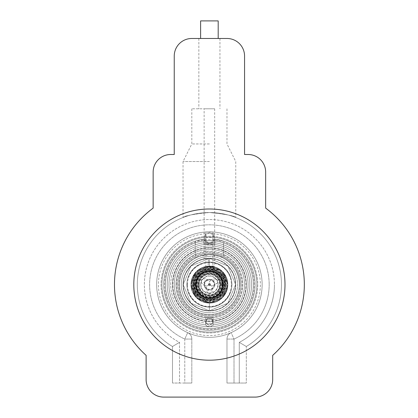 <?xml version="1.0" encoding="UTF-8"?>
<svg xmlns="http://www.w3.org/2000/svg" width="418" height="418" viewBox="0 0 418 418"><rect width="100%" height="100%" fill="white"/><g stroke="black" fill="none" stroke-linecap="round" stroke-linejoin="round"><path stroke-width="0.31" stroke-dasharray="2.09 1.57" d="M194.506 284.59A14.891 14.891 0 0 0 209.402 299.487A14.891 14.891 0 0 0 224.294 284.59A14.891 14.891 0 0 0 209.402 269.699A14.891 14.891 0 0 0 194.506 284.59A14.891 14.891 0 0 1 209.402 269.699A14.891 14.891 0 0 1 224.294 284.59A14.891 14.891 0 0 1 209.402 299.487A14.891 14.891 0 0 1 194.506 284.59M193.403 284.59A15.999 15.999 0 0 1 209.402 268.596A15.999 15.999 0 0 1 225.396 284.59A15.999 15.999 0 0 1 209.402 300.589A15.999 15.999 0 0 1 193.403 284.59A15.999 15.999 0 0 1 209.402 268.596A15.999 15.999 0 0 1 225.396 284.59A15.999 15.999 0 0 1 209.402 300.589A15.999 15.999 0 0 1 193.403 284.59A15.999 15.999 0 0 1 209.402 268.596A15.999 15.999 0 0 1 225.396 284.59A15.999 15.999 0 0 1 209.402 300.589A15.999 15.999 0 0 1 193.403 284.59A15.999 15.999 0 0 1 209.402 268.596A15.999 15.999 0 0 1 225.396 284.59A15.999 15.999 0 0 1 209.402 300.589A15.999 15.999 0 0 1 193.403 284.59A15.999 15.999 0 0 1 209.402 268.596A15.999 15.999 0 0 1 225.396 284.59A15.999 15.999 0 0 1 209.402 300.589A15.999 15.999 0 0 1 193.403 284.59A15.999 15.999 0 0 1 209.402 268.596A15.999 15.999 0 0 1 225.396 284.59A15.999 15.999 0 0 1 209.402 300.589A15.999 15.999 0 0 1 193.403 284.59M227.052 284.59A17.65 17.65 0 0 1 209.402 302.24A17.65 17.65 0 0 1 191.752 284.59A17.65 17.65 0 0 1 209.402 266.94A17.65 17.65 0 0 1 227.052 284.59A17.65 17.65 0 0 1 209.402 302.24A17.65 17.65 0 0 1 191.752 284.59A17.65 17.65 0 0 1 209.402 266.94A17.65 17.65 0 0 1 227.052 284.59A17.65 17.65 0 0 0 209.402 266.94A17.65 17.65 0 0 0 191.752 284.59M190.942 284.59L192.353 291.665L196.345 297.642L202.338 301.644L209.402 303.05L209.402 310.783L190.88 303.113L183.209 284.59L190.88 266.073L209.402 258.397L227.92 266.073L235.595 284.59L227.92 303.113L209.402 310.783L209.402 303.05L209.402 310.783C191.454 311.525 177.645 290.871 185.2 274.569C191.387 257.702 215.751 252.853 227.92 266.073C241.139 278.242 236.29 302.606 219.424 308.792C203.122 316.342 182.467 302.543 183.209 284.59C182.467 266.642 203.122 252.838 219.424 260.393C236.29 266.579 241.139 290.944 227.92 303.113C215.751 316.327 191.387 311.483 185.2 294.617C177.645 278.315 191.454 257.66 209.402 258.397C227.35 257.66 241.155 278.315 233.599 294.617C227.413 311.483 203.049 316.327 190.88 303.113C177.666 290.944 182.509 266.579 199.376 260.393C215.678 252.838 236.332 266.642 235.595 284.59C236.332 302.543 215.678 316.342 199.376 308.792C182.509 302.606 177.666 278.242 190.88 266.073C203.049 252.853 227.413 257.702 233.599 274.569C241.155 290.871 227.35 311.525 209.402 310.783L190.88 303.113L183.209 284.59L190.88 266.073L209.402 258.397L227.92 266.073L235.595 284.59L227.92 303.113L209.402 310.783L211.66 310.684L209.402 310.783L209.402 303.05L202.338 301.644L196.35 297.642L192.348 291.654L190.942 284.59L192.29 277.667L196.35 271.538L202.338 267.536L209.402 266.135A18.46 18.46 0 0 1 227.857 284.59A18.46 18.46 0 0 1 209.402 303.05A18.46 18.46 0 0 1 190.942 284.59L196.35 271.538L209.402 266.135L222.454 271.538L227.857 284.59L222.454 297.642L209.402 303.05L196.35 297.642L190.942 284.59A18.46 18.46 0 0 1 209.402 266.135L202.338 267.536L196.34 271.548L192.348 277.526L190.942 284.553L192.348 291.654L196.345 297.642L202.349 301.65L209.402 303.05L216.43 301.66L222.454 297.642L226.446 291.67L227.857 284.59L226.53 277.709L222.413 271.501L218.907 268.769L220.782 270.059C225.156 273.393 227.517 278.236 227.857 284.59L222.454 297.642L209.408 303.05L196.35 297.647L190.942 284.59L196.345 271.543L209.392 266.135L222.449 271.538L227.857 284.59L226.451 277.521L222.454 271.538L216.498 267.551L209.402 266.135L216.467 267.536L218.907 268.769L216.467 267.536L209.439 266.135L202.338 267.541L196.35 271.538L192.343 277.536L190.942 284.59L190.995 285.969L192.217 291.336L194.966 296.096L199.015 299.852L203.932 302.224L199.015 299.852L194.966 296.096L192.217 291.336L190.942 284.59L192.332 291.618L196.35 297.642L202.333 301.644L209.413 303.05L216.467 301.644L222.423 297.673L226.457 291.654L227.857 284.59C225.051 305.558 207.318 302.815 209.402 303.05L203.932 302.224L209.402 303.05L198.007 299.116L190.942 284.59L194.778 273.325L206.241 266.407L220.667 269.971L227.857 284.59L227.397 280.483L225.386 275.363L221.958 271.063L217.407 267.959L212.151 266.339L206.649 266.339L201.392 267.959L196.847 271.063L193.414 275.363L191.407 280.483L190.942 284.59L191.407 280.483L193.414 275.363L196.847 271.063L201.392 267.959L206.649 266.339L212.151 266.339L217.407 267.959L221.958 271.063L225.386 275.363L227.397 280.483L227.857 284.59L226.451 277.521L222.449 271.533L216.461 267.536L222.454 271.538L226.451 277.526L227.857 284.59L222.454 297.642L209.402 303.05L196.35 297.642L190.942 284.59L196.35 271.538L209.402 266.135L222.454 271.538L227.857 284.59L227.81 285.969L227.857 284.59L222.449 297.647L209.397 303.05L196.345 297.642L190.942 284.59L192.353 277.515L196.345 271.543L202.338 267.536L209.402 266.135A18.46 18.46 0 0 1 227.857 284.59L226.451 291.654L222.454 297.642L216.467 301.644L209.402 303.05L216.508 301.629L218.901 300.417L222.407 297.689L226.514 291.508L227.857 284.59L226.451 291.654L222.454 297.642L216.467 301.644L209.402 303.05L214.868 302.224L219.79 299.852L223.834 296.096L226.582 291.336L227.81 285.969L226.582 291.336L223.834 296.096L219.79 299.852L214.868 302.224L209.402 303.05L202.338 301.644L199.888 300.411L196.35 297.642L192.29 291.513L190.942 284.59C192.04 273.382 198.189 267.227 209.402 266.135L216.467 267.536L222.454 271.538L226.451 277.526L227.857 284.59A18.46 18.46 0 0 1 209.402 303.05A18.46 18.46 0 0 1 190.942 284.59L192.348 277.526L196.35 271.538L202.338 267.536L209.402 266.135L212.281 266.36L215.103 267.039L220.782 270.059A18.46 18.46 0 0 1 209.402 303.05A18.46 18.46 0 0 1 190.942 284.59A18.46 18.46 0 0 1 209.402 266.135L209.402 258.397C227.35 257.66 241.155 278.315 233.599 294.617C227.413 311.483 203.049 316.327 190.88 303.113C177.666 290.944 182.509 266.579 199.376 260.393C215.678 252.838 236.332 266.642 235.595 284.59C236.332 302.543 215.678 316.342 199.376 308.792C182.509 302.606 177.666 278.242 190.88 266.073C203.049 252.853 227.413 257.702 233.599 274.569C241.155 290.871 227.35 311.525 209.402 310.783C191.454 311.525 177.645 290.871 185.2 274.569C191.387 257.702 215.751 252.853 227.92 266.073C241.139 278.242 236.29 302.606 219.424 308.792C203.122 316.342 182.467 302.543 183.209 284.59C182.467 266.642 203.122 252.838 219.424 260.393C236.29 266.579 241.139 290.944 227.92 303.113C215.751 316.327 191.387 311.483 185.2 294.617C177.828 278.654 190.88 258.345 208.457 258.418L208.07 266.135L209.402 266.135L209.402 258.397L209.402 266.135L214.674 266.135L209.402 266.135L209.402 258.397C202.892 258.993 202.578 259.003 208.457 258.418L204.125 258.935L204.125 108.795L214.674 108.795L204.125 108.795M195.337 254.296L195.337 256.244A31.643 31.643 0 0 0 177.76 284.59A31.643 31.643 0 0 1 209.402 252.947A31.643 31.643 0 0 1 241.045 284.59A31.643 31.643 0 0 1 209.402 316.233A31.643 31.643 0 0 1 195.337 256.244A31.643 31.643 0 0 1 241.045 284.59A31.643 31.643 0 0 0 223.463 256.244L223.463 254.296A33.403 33.403 0 0 1 213.091 317.79L213.091 317.288L205.708 317.288L205.708 317.79A33.403 33.403 0 0 0 213.091 317.79L213.091 323.088L213.091 317.288L205.708 317.288L205.708 323.088A38.675 38.675 0 0 1 195.337 248.564L195.337 254.296A33.403 33.403 0 0 0 205.708 317.79L205.708 324.854A40.431 40.431 0 0 1 168.966 284.59A40.431 40.431 0 0 1 209.402 244.159A40.431 40.431 0 0 1 249.833 284.59A40.431 40.431 0 0 1 213.091 324.854L213.091 323.088L213.091 324.854A40.431 40.431 0 0 0 249.833 284.59A40.431 40.431 0 0 1 213.509 324.817L209.402 326.782A42.192 42.192 0 0 0 251.589 284.59A42.192 42.192 0 0 0 209.402 242.403A42.192 42.192 0 0 0 167.21 284.59A42.192 42.192 0 0 0 209.402 326.782A5.272 5.272 0 0 1 205.29 324.817A40.431 40.431 0 0 1 168.966 284.59A40.431 40.431 0 0 1 209.402 244.159A40.431 40.431 0 0 1 249.833 284.59A40.431 40.431 0 0 0 209.402 244.159A40.431 40.431 0 0 0 168.966 284.59A40.431 40.431 0 0 1 209.402 244.159A40.431 40.431 0 0 1 249.833 284.59A40.431 40.431 0 0 1 213.091 324.854M177.76 284.59A31.643 31.643 0 0 0 209.402 316.233A31.643 31.643 0 0 0 241.045 284.59A31.643 31.643 0 0 1 209.402 316.233A31.643 31.643 0 0 1 177.76 284.59A31.643 31.643 0 0 1 209.402 252.947A31.643 31.643 0 0 1 241.045 284.59A31.643 31.643 0 0 1 209.402 316.233A31.643 31.643 0 0 1 177.76 284.59M223.463 242.952L223.463 256.244A31.643 31.643 0 0 1 234.064 304.419A31.643 31.643 0 0 1 184.74 304.419A31.643 31.643 0 0 1 195.337 256.244L195.337 241.102A45.708 45.708 0 0 0 172.409 311.441A45.708 45.708 0 0 0 246.39 311.441A45.708 45.708 0 0 0 223.463 241.102L214.852 239.211L214.852 243.809L203.953 243.809L203.953 239.211L195.337 241.102L195.337 242.952A43.947 43.947 0 0 0 173.945 310.558A43.947 43.947 0 0 0 244.854 310.558A43.947 43.947 0 0 0 223.463 242.952L223.463 254.296M195.337 242.952L195.337 248.564A38.675 38.675 0 0 1 248.078 284.59A38.675 38.675 0 0 1 213.091 323.088A38.675 38.675 0 0 0 248.078 284.59A38.675 38.675 0 0 0 209.402 245.915A38.675 38.675 0 0 0 170.727 284.59A38.675 38.675 0 0 0 205.708 323.088L205.708 324.854A40.431 40.431 0 0 1 168.966 284.59A40.431 40.431 0 0 0 205.29 324.817L209.402 326.782A42.192 42.192 0 0 0 251.589 284.59A42.192 42.192 0 0 1 209.402 326.782A42.192 42.192 0 0 1 167.21 284.59A42.192 42.192 0 0 0 209.402 326.782A5.272 5.272 0 0 0 213.509 324.817A40.431 40.431 0 0 0 249.833 284.59A40.431 40.431 0 0 0 209.402 244.159A40.431 40.431 0 0 0 168.966 284.59A40.431 40.431 0 0 0 205.708 324.854M231.901 284.59A22.504 22.504 0 0 1 209.402 307.094A22.504 22.504 0 0 1 186.898 284.59A22.504 22.504 0 0 1 209.402 262.091A22.504 22.504 0 0 1 231.901 284.59A22.504 22.504 0 0 1 209.402 307.094A22.504 22.504 0 0 1 186.898 284.59A22.504 22.504 0 0 1 209.402 262.091A22.504 22.504 0 0 1 231.901 284.59M223.463 284.59A14.066 14.066 0 0 1 209.402 298.656A14.066 14.066 0 0 1 195.337 284.59A14.066 14.066 0 0 1 209.402 270.53A14.066 14.066 0 0 1 223.463 284.59A14.066 14.066 0 0 1 209.402 298.656A14.066 14.066 0 0 1 195.337 284.59A14.066 14.066 0 0 1 209.402 270.53A14.066 14.066 0 0 1 223.463 284.59A14.066 14.066 0 0 1 209.402 298.656A14.066 14.066 0 0 1 195.337 284.59A14.066 14.066 0 0 0 209.402 298.656A14.066 14.066 0 0 0 223.463 284.59A14.066 14.066 0 0 0 209.402 270.53A14.066 14.066 0 0 0 195.337 284.59A14.066 14.066 0 0 1 209.402 270.53A14.066 14.066 0 0 1 223.463 284.59A14.066 14.066 0 0 1 209.402 298.656A14.066 14.066 0 0 1 195.337 284.59A14.066 14.066 0 0 1 209.402 270.53A14.066 14.066 0 0 1 223.463 284.59A14.066 14.066 0 0 1 209.402 298.656A14.066 14.066 0 0 1 195.337 284.59A14.066 14.066 0 0 1 209.402 270.53A14.066 14.066 0 0 1 223.463 284.59A14.066 14.066 0 0 0 209.402 270.53A14.066 14.066 0 0 0 195.337 284.59A14.066 14.066 0 0 1 209.402 270.53A14.066 14.066 0 0 1 223.463 284.59A14.066 14.066 0 0 1 209.402 298.656A14.066 14.066 0 0 1 195.337 284.59A14.066 14.066 0 0 0 209.402 298.656A14.066 14.066 0 0 0 223.463 284.59A14.066 14.066 0 0 1 209.402 298.656A14.066 14.066 0 0 1 195.337 284.59A14.066 14.066 0 0 1 209.402 270.53A14.066 14.066 0 0 1 223.463 284.59A14.066 14.066 0 0 0 209.402 270.53A14.066 14.066 0 0 0 195.337 284.59A14.066 14.066 0 0 0 209.402 298.656A14.066 14.066 0 0 0 223.463 284.59A14.066 14.066 0 0 1 209.402 298.656A14.066 14.066 0 0 1 195.337 284.59A14.066 14.066 0 0 0 209.402 298.656A14.066 14.066 0 0 0 223.463 284.59A14.066 14.066 0 0 0 209.402 270.53A14.066 14.066 0 0 0 195.337 284.59A14.066 14.066 0 0 1 209.402 270.53A14.066 14.066 0 0 1 223.463 284.59M198.853 284.59A10.549 10.549 0 0 1 209.402 274.046A10.549 10.549 0 0 1 219.946 284.59A10.549 10.549 0 0 1 209.402 295.139A10.549 10.549 0 0 1 198.853 284.59A10.549 10.549 0 0 1 209.402 274.046A10.549 10.549 0 0 1 219.946 284.59A10.549 10.549 0 0 0 209.402 274.046A10.549 10.549 0 0 0 198.853 284.59A10.549 10.549 0 0 0 209.402 295.139A10.549 10.549 0 0 0 219.946 284.59A10.549 10.549 0 0 1 209.402 295.139A10.549 10.549 0 0 1 198.853 284.59A10.549 10.549 0 0 1 209.402 274.046A10.549 10.549 0 0 1 219.946 284.59A10.549 10.549 0 0 0 209.402 274.046A10.549 10.549 0 0 0 198.853 284.59A10.549 10.549 0 0 0 209.402 295.139A10.549 10.549 0 0 0 219.946 284.59A10.549 10.549 0 0 1 209.402 295.139A10.549 10.549 0 0 1 198.853 284.59A10.549 10.549 0 0 0 209.402 295.139A10.549 10.549 0 0 0 219.946 284.59A10.549 10.549 0 0 0 209.402 274.046A10.549 10.549 0 0 0 198.853 284.59A10.549 10.549 0 0 0 209.402 295.139A10.549 10.549 0 0 0 219.946 284.59A10.549 10.549 0 0 0 209.402 274.046A10.549 10.549 0 0 0 198.853 284.59A10.549 10.549 0 0 0 209.402 295.139A10.549 10.549 0 0 0 219.946 284.59M200.609 284.59A8.788 8.788 0 0 1 209.402 275.802A8.788 8.788 0 0 1 218.191 284.59A8.788 8.788 0 0 1 209.402 293.384A8.788 8.788 0 0 1 200.609 284.59A8.788 8.788 0 0 1 209.402 275.802A8.788 8.788 0 0 1 218.191 284.59A8.788 8.788 0 0 1 209.402 293.384A8.788 8.788 0 0 1 200.609 284.59M204.125 284.59A5.272 5.272 0 0 1 209.402 279.318A5.272 5.272 0 0 1 214.674 284.59A5.272 5.272 0 0 1 209.402 289.867L206.236 291.403L209.402 294.147L212.563 291.403L209.402 289.867A5.272 5.272 0 0 1 204.836 281.957L204.167 283.958L205.107 285.766L207.145 285.891L206.236 287.72L207.333 289.444L209.402 289.867L211.466 289.444L212.563 287.72L211.654 285.891L213.692 285.766L214.638 283.958L213.969 281.957L212.569 280.373L210.531 280.285L209.402 281.988L208.274 280.285L206.231 280.373L204.836 281.957L205.086 278.445L201.126 279.814L201.92 283.926L204.836 281.957A5.272 5.272 0 0 1 213.969 281.957L216.879 283.926L217.673 279.814L213.718 278.445L213.969 281.957A5.272 5.272 0 0 1 214.674 284.59A5.272 5.272 0 0 0 209.402 279.318A5.272 5.272 0 0 0 204.125 284.59A5.272 5.272 0 0 0 209.402 289.867A5.272 5.272 0 0 0 214.674 284.59A5.272 5.272 0 0 1 209.402 289.867A5.272 5.272 0 0 1 204.167 283.958A5.272 5.272 0 0 0 209.402 289.867A5.272 5.272 0 0 0 214.674 284.59A5.272 5.272 0 0 1 211.466 289.444A5.272 5.272 0 0 0 209.402 279.318A5.272 5.272 0 0 0 207.333 289.444A5.272 5.272 0 0 1 204.125 284.59M209.402 279.318A5.272 5.272 0 0 1 212.569 280.373A5.272 5.272 0 0 0 206.231 280.373A5.272 5.272 0 0 1 209.402 279.318M211.654 285.891L209.402 285.092L208.154 285.311L208.963 284.339L209.402 281.988M209.402 283.153L210.651 285.311M208.154 285.311L207.145 285.891M212.125 323.731A3.516 3.516 0 0 0 209.402 317.993A3.516 3.516 0 0 0 207.176 324.232A3.516 3.516 0 0 0 212.125 323.731A3.516 3.516 0 0 0 211.623 318.782A3.516 3.516 0 0 0 206.675 319.284A3.516 3.516 0 0 0 207.176 324.232A3.516 3.516 0 0 0 212.579 320A3.516 3.516 0 0 0 209.402 317.993A33.403 33.403 0 0 0 242.801 284.59A33.403 33.403 0 0 0 209.402 251.192A33.403 33.403 0 0 0 175.999 284.59A33.403 33.403 0 0 0 209.402 317.993A3.516 3.516 0 0 0 205.886 321.51A3.516 3.516 0 0 0 212.125 323.731M209.402 254.708C217.961 255.821 222.653 256.992 223.463 258.225A29.887 29.887 0 0 1 209.402 314.477A29.887 29.887 0 0 1 179.515 284.59A29.887 29.887 0 0 1 209.402 254.708A29.887 29.887 0 0 1 239.284 284.59A29.887 29.887 0 0 1 209.402 314.477A29.887 29.887 0 0 1 179.515 284.59A29.887 29.887 0 0 1 209.402 254.708A29.887 29.887 0 0 1 239.284 284.59A29.887 29.887 0 0 1 180.409 291.842A29.887 29.887 0 0 1 195.337 258.225C196.162 256.992 200.849 255.816 209.402 254.708M214.852 243.809L203.953 243.809L203.953 239.211A45.708 45.708 0 0 0 170.758 309.001A45.708 45.708 0 0 0 248.041 309.001A45.708 45.708 0 0 0 214.852 239.211L214.852 243.809M214.852 239.211L214.852 242.754L214.852 239.211A45.708 45.708 0 0 1 248.041 309.001A45.708 45.708 0 0 1 170.758 309.001A45.708 45.708 0 0 1 203.953 239.211A45.708 45.708 0 0 0 170.758 309.001A45.708 45.708 0 0 0 248.041 309.001A45.708 45.708 0 0 0 214.852 239.211A45.708 45.708 0 0 1 248.041 309.001A45.708 45.708 0 0 1 170.758 309.001A45.708 45.708 0 0 1 203.953 239.211A45.708 45.708 0 0 0 170.758 309.001A45.708 45.708 0 0 0 248.041 309.001A45.708 45.708 0 0 0 214.852 239.211M209.402 247.675A36.915 36.915 0 0 0 172.482 284.59A36.915 36.915 0 0 0 209.402 321.51A36.915 36.915 0 0 0 246.317 284.59A36.915 36.915 0 0 0 209.402 247.675A36.915 36.915 0 0 0 172.482 284.59A36.915 36.915 0 0 0 209.402 321.51A36.915 36.915 0 0 0 246.317 284.59A36.915 36.915 0 0 0 209.402 247.675A36.915 36.915 0 0 0 172.482 284.59A36.915 36.915 0 0 0 209.402 321.51A36.915 36.915 0 0 0 246.317 284.59A36.915 36.915 0 0 0 209.402 247.675A36.915 36.915 0 0 0 172.482 284.59A36.915 36.915 0 0 0 209.402 321.51A36.915 36.915 0 0 0 246.317 284.59A36.915 36.915 0 0 0 209.402 247.675A36.915 36.915 0 0 0 172.482 284.59A36.915 36.915 0 0 0 209.402 321.51A36.915 36.915 0 0 0 246.317 284.59A36.915 36.915 0 0 0 209.402 247.675A36.915 36.915 0 0 0 172.482 284.59A36.915 36.915 0 0 0 209.402 321.51A36.915 36.915 0 0 0 246.317 284.59A36.915 36.915 0 0 0 209.402 247.675A36.915 36.915 0 0 0 172.482 284.59A36.915 36.915 0 0 0 209.402 321.51A36.915 36.915 0 0 0 246.317 284.59A36.915 36.915 0 0 0 209.402 247.675M209.402 249.431A35.159 35.159 0 0 0 174.243 284.59A35.159 35.159 0 0 0 209.402 319.749A35.159 35.159 0 0 0 244.561 284.59A35.159 35.159 0 0 0 209.402 249.431A35.159 35.159 0 0 0 174.243 284.59A35.159 35.159 0 0 0 209.402 319.749A35.159 35.159 0 0 0 244.561 284.59A35.159 35.159 0 0 0 209.402 249.431A35.159 35.159 0 0 0 174.243 284.59A35.159 35.159 0 0 0 209.402 319.749A35.159 35.159 0 0 0 244.561 284.59A35.159 35.159 0 0 0 209.402 249.431A35.159 35.159 0 0 0 174.243 284.59A35.159 35.159 0 0 0 209.402 319.749A35.159 35.159 0 0 0 244.561 284.59A35.159 35.159 0 0 0 209.402 249.431A35.159 35.159 0 0 0 174.243 284.59A35.159 35.159 0 0 0 209.402 319.749A35.159 35.159 0 0 1 174.243 284.59A35.159 35.159 0 0 1 209.402 249.431A35.159 35.159 0 0 1 244.561 284.59A35.159 35.159 0 0 1 209.402 319.749M203.953 242.754A42.192 42.192 0 0 0 173.81 307.246A42.192 42.192 0 0 0 244.995 307.246A42.192 42.192 0 0 0 214.852 242.754A42.192 42.192 0 0 1 244.995 307.246A42.192 42.192 0 0 1 173.81 307.246A42.192 42.192 0 0 1 203.953 242.754M209.402 266.135L208.07 266.135M209.402 108.795L191.82 108.795L209.402 108.795M209.402 38.477L198.853 38.477L209.402 38.477M200.609 20.9L218.191 20.9M209.752 284.59A0.35 0.35 0 0 1 209.402 284.945A0.35 0.35 0 0 1 209.047 284.59A0.35 0.35 0 0 1 209.402 284.24A0.35 0.35 0 0 1 209.752 284.59M214.638 283.958A5.272 5.272 0 0 1 214.674 284.59A5.272 5.272 0 0 0 214.638 283.958M222.935 284.59A13.538 13.538 0 0 1 209.402 298.128A13.538 13.538 0 0 1 195.864 284.59A13.538 13.538 0 0 1 209.402 271.057A13.538 13.538 0 0 1 222.935 284.59A13.538 13.538 0 0 1 209.402 298.128A13.538 13.538 0 0 1 195.864 284.59A13.538 13.538 0 0 1 209.402 271.057A13.538 13.538 0 0 1 222.935 284.59A13.538 13.538 0 0 1 209.402 298.128A13.538 13.538 0 0 1 195.864 284.59A13.538 13.538 0 0 1 209.402 271.057A13.538 13.538 0 0 1 222.935 284.59M220.124 284.59A10.722 10.722 0 0 1 209.402 295.317A10.722 10.722 0 0 1 198.675 284.59A10.722 10.722 0 0 1 209.402 273.868A10.722 10.722 0 0 1 220.124 284.59A10.722 10.722 0 0 1 209.402 295.317A10.722 10.722 0 0 1 198.675 284.59A10.722 10.722 0 0 1 209.402 273.868A10.722 10.722 0 0 1 220.124 284.59M221.179 284.59A11.777 11.777 0 0 0 209.402 272.813A11.777 11.777 0 0 0 197.62 284.59A11.777 11.777 0 0 0 209.402 296.367A11.777 11.777 0 0 0 221.179 284.59M196.392 284.59A13.01 13.01 0 0 0 209.402 297.6A13.01 13.01 0 0 0 222.407 284.59A13.01 13.01 0 0 0 209.402 271.585A13.01 13.01 0 0 0 196.392 284.59A13.01 13.01 0 0 1 209.402 271.585A13.01 13.01 0 0 1 222.407 284.59A13.01 13.01 0 0 1 209.402 297.6A13.01 13.01 0 0 1 196.392 284.59A13.01 13.01 0 0 1 209.402 271.585A13.01 13.01 0 0 1 222.407 284.59A13.01 13.01 0 0 1 209.402 297.6A13.01 13.01 0 0 1 196.392 284.59A13.01 13.01 0 0 0 209.402 297.6A13.01 13.01 0 0 0 222.407 284.59M225.224 284.59A15.821 15.821 0 0 1 201.492 298.295A15.821 15.821 0 0 1 201.492 270.89A15.821 15.821 0 0 1 225.224 284.59A15.821 15.821 0 0 1 201.492 298.295A15.821 15.821 0 0 1 201.492 270.89A15.821 15.821 0 0 1 225.224 284.59L225.224 276.152A17.932 17.932 0 0 0 224.618 275.107L210.003 266.668A17.932 17.932 0 0 0 208.796 266.668L194.182 275.107A17.932 17.932 0 0 0 193.581 276.152L193.581 293.028A17.932 17.932 0 0 0 194.182 294.073L208.796 302.512L194.182 294.073A17.932 17.932 0 0 1 193.581 293.028L193.581 276.152A17.932 17.932 0 0 1 194.182 275.107L208.796 266.668A17.932 17.932 0 0 1 210.003 266.668L224.618 275.107A17.932 17.932 0 0 1 225.224 276.152L225.224 284.59M217.313 298.295L224.618 294.073A17.932 17.932 0 0 0 225.224 293.028A17.932 17.932 0 0 1 224.618 294.073L217.313 298.295M210.003 302.512A17.932 17.932 0 0 1 208.796 302.512A17.932 17.932 0 0 0 210.003 302.512M209.402 325.026A3.516 3.516 0 0 0 212.919 321.51A3.516 3.516 0 0 0 206.675 319.284A3.516 3.516 0 0 0 209.402 325.026M207.114 319.645A2.952 2.952 0 0 0 207.537 323.793A2.952 2.952 0 0 0 211.686 323.375A2.952 2.952 0 0 0 211.268 319.221A2.952 2.952 0 0 0 207.114 319.645M197.798 284.59A11.605 11.605 0 0 1 209.402 272.991A11.605 11.605 0 0 1 221.002 284.59A11.605 11.605 0 0 1 209.402 296.195A11.605 11.605 0 0 1 197.798 284.59M222.057 284.59A12.655 12.655 0 0 1 209.402 297.25A12.655 12.655 0 0 1 196.742 284.59A12.655 12.655 0 0 1 209.402 271.935A12.655 12.655 0 0 1 222.057 284.59M194.636 284.59A14.766 14.766 0 0 1 209.402 269.824A14.766 14.766 0 0 1 224.168 284.59A14.766 14.766 0 0 1 209.402 299.356A14.766 14.766 0 0 1 194.636 284.59M196.042 284.59A13.36 13.36 0 0 0 209.402 297.95A13.36 13.36 0 0 0 222.763 284.59A13.36 13.36 0 0 0 209.402 271.23A13.36 13.36 0 0 0 196.042 284.59A13.36 13.36 0 0 1 209.402 271.23A13.36 13.36 0 0 1 222.763 284.59A13.36 13.36 0 0 1 209.402 297.95A13.36 13.36 0 0 1 196.042 284.59M187.076 284.59C186.177 291.121 192.876 306.613 209.397 306.916C225.924 306.613 232.622 291.127 231.729 284.595C232.622 278.064 225.929 262.572 209.402 262.264C192.876 262.567 186.177 278.059 187.076 284.59M192.698 284.59L196.037 294.612L209.397 301.294L222.763 294.612L226.101 284.595L222.763 274.574L209.402 267.891L196.042 274.569L192.698 284.59A16.699 16.699 0 0 0 209.402 301.294A16.699 16.699 0 0 0 226.101 284.59A16.699 16.699 0 0 0 209.402 267.891A16.699 16.699 0 0 0 192.698 284.59M209.402 232.732A5.272 5.272 0 0 0 204.125 238.004A5.272 5.272 0 0 0 209.402 243.281A5.272 5.272 0 0 0 214.674 238.004A5.272 5.272 0 0 0 209.402 232.732A5.272 5.272 0 0 0 204.125 238.004A5.272 5.272 0 0 0 209.402 243.281A5.272 5.272 0 0 0 214.674 238.004A5.272 5.272 0 0 0 209.402 232.732A5.272 5.272 0 0 0 204.125 238.004A5.272 5.272 0 0 0 209.402 243.281A5.272 5.272 0 0 0 214.674 238.004A5.272 5.272 0 0 0 209.402 232.732A5.272 5.272 0 0 0 204.125 238.004A5.272 5.272 0 0 0 209.402 243.281A5.272 5.272 0 0 0 214.674 238.004A5.272 5.272 0 0 0 209.402 232.732M209.402 233.484A4.52 4.52 0 0 0 204.883 238.004A4.52 4.52 0 0 0 209.402 242.529A4.52 4.52 0 0 0 213.922 238.004A4.52 4.52 0 0 0 209.402 233.484M209.402 256.464A28.126 28.126 0 0 1 237.529 284.59A28.126 28.126 0 0 1 209.402 312.716A28.126 28.126 0 0 0 237.529 284.59A28.126 28.126 0 0 0 209.402 256.464A28.126 28.126 0 0 0 181.276 284.59A28.126 28.126 0 0 0 209.402 312.716A28.126 28.126 0 0 1 181.276 284.59A28.126 28.126 0 0 1 209.402 256.464M209.402 316.233A31.643 31.643 0 0 0 241.045 284.59A31.643 31.643 0 0 0 209.402 252.947A31.643 31.643 0 0 0 177.76 284.59A31.643 31.643 0 0 0 209.402 316.233M209.402 245.915A38.675 38.675 0 0 0 170.727 284.59A38.675 38.675 0 0 0 209.402 323.266A38.675 38.675 0 0 0 248.078 284.59A38.675 38.675 0 0 0 209.402 245.915M209.402 299.711A15.116 15.116 0 0 0 224.518 284.59A15.116 15.116 0 0 0 209.402 269.474A15.116 15.116 0 0 0 194.281 284.59A15.116 15.116 0 0 0 209.402 299.711M209.402 298.656A14.066 14.066 0 0 0 223.463 284.59A14.066 14.066 0 0 0 209.402 270.53A14.066 14.066 0 0 0 195.337 284.59A14.066 14.066 0 0 0 209.402 298.656A14.066 14.066 0 0 0 223.463 284.59A14.066 14.066 0 0 0 209.402 270.53A14.066 14.066 0 0 0 195.337 284.59A14.066 14.066 0 0 0 209.402 298.656A14.066 14.066 0 0 0 223.463 284.59A14.066 14.066 0 0 0 209.402 270.53M209.402 295.139A10.549 10.549 0 0 0 219.946 284.59A10.549 10.549 0 0 0 209.402 274.046A10.549 10.549 0 0 0 198.853 284.59A10.549 10.549 0 0 0 209.402 295.139A10.549 10.549 0 0 0 219.946 284.59A10.549 10.549 0 0 0 209.402 274.046A10.549 10.549 0 0 0 198.853 284.59A10.549 10.549 0 0 0 209.402 295.139A10.549 10.549 0 0 0 219.946 284.59A10.549 10.549 0 0 0 209.402 274.046M209.402 285.646A1.055 1.055 0 0 0 210.458 284.59A1.055 1.055 0 0 0 209.402 283.535A1.055 1.055 0 0 0 208.347 284.59A1.055 1.055 0 0 0 209.402 285.646A1.055 1.055 0 0 0 210.458 284.59A1.055 1.055 0 0 0 209.402 283.535A1.055 1.055 0 0 0 208.347 284.59A1.055 1.055 0 0 0 209.402 285.646M161.055 284.59A48.342 48.342 0 0 0 209.402 332.937A48.342 48.342 0 0 0 257.744 284.59A48.342 48.342 0 0 0 209.402 236.248A48.342 48.342 0 0 0 161.055 284.59A48.342 48.342 0 0 0 209.402 332.937A48.342 48.342 0 0 0 257.744 284.59A48.342 48.342 0 0 0 209.402 236.248A48.342 48.342 0 0 0 161.055 284.59A48.342 48.342 0 0 0 209.402 332.937A48.342 48.342 0 0 0 257.744 284.59A48.342 48.342 0 0 0 209.402 236.248A48.342 48.342 0 0 0 161.055 284.59A48.342 48.342 0 0 0 209.402 332.937A48.342 48.342 0 0 0 257.744 284.59A48.342 48.342 0 0 0 209.402 236.248A48.342 48.342 0 0 0 161.055 284.59M262.138 284.59A52.736 52.736 0 0 0 209.402 231.854A52.736 52.736 0 0 0 156.661 284.59A52.736 52.736 0 0 0 209.402 337.331A52.736 52.736 0 0 0 262.138 284.59A52.736 52.736 0 0 0 209.402 231.854A52.736 52.736 0 0 0 156.661 284.59A52.736 52.736 0 0 0 209.402 337.331A52.736 52.736 0 0 0 262.138 284.59A52.736 52.736 0 0 0 209.402 231.854A52.736 52.736 0 0 0 156.661 284.59A52.736 52.736 0 0 0 209.402 337.331A52.736 52.736 0 0 0 262.138 284.59A52.736 52.736 0 0 0 212.919 231.969L212.919 244.509L205.886 244.509L205.886 231.969A52.736 52.736 0 0 0 156.661 284.59A52.736 52.736 0 0 0 209.402 337.331A52.736 52.736 0 0 0 262.138 284.59A52.736 52.736 0 0 0 209.402 231.854A52.736 52.736 0 0 0 187.687 332.65A52.736 52.736 0 0 1 209.402 231.854A52.736 52.736 0 0 1 231.117 332.65L234.012 339.061L231.117 332.65A52.736 52.736 0 0 0 262.138 284.59A52.736 52.736 0 0 1 231.117 332.65A7.033 7.033 0 0 0 226.979 339.061L226.979 383.034L234.012 383.034L226.979 383.034L226.979 339.061A7.033 7.033 0 0 1 231.117 332.65A52.736 52.736 0 0 0 262.138 284.59M254.228 284.59A44.825 44.825 0 0 0 209.402 239.765A44.825 44.825 0 0 0 164.572 284.59A44.825 44.825 0 0 0 209.402 329.421A44.825 44.825 0 0 0 254.228 284.59A44.825 44.825 0 0 0 209.402 239.765A44.825 44.825 0 0 0 164.572 284.59A44.825 44.825 0 0 0 209.402 329.421A44.825 44.825 0 0 0 254.228 284.59M165.45 284.59A43.947 43.947 0 0 0 209.402 328.543A43.947 43.947 0 0 0 253.35 284.59A43.947 43.947 0 0 1 209.402 328.543A43.947 43.947 0 0 1 165.45 284.59A43.947 43.947 0 0 1 209.402 240.643A43.947 43.947 0 0 1 253.35 284.59A43.947 43.947 0 0 0 209.402 240.643A43.947 43.947 0 0 0 165.45 284.59A43.947 43.947 0 0 1 209.402 240.643A43.947 43.947 0 0 1 253.35 284.59A43.947 43.947 0 0 0 209.402 240.643A43.947 43.947 0 0 0 165.45 284.59M212.919 233.735A50.98 50.98 0 0 1 260.383 284.59A50.98 50.98 0 0 1 209.402 335.57A50.98 50.98 0 0 1 158.422 284.59A50.98 50.98 0 0 1 205.886 233.735L205.886 231.969L212.919 231.969L212.919 237.476L205.886 237.476L205.886 233.735M209.402 267.013L212.919 267.013L209.402 267.013M205.886 267.013L205.886 237.476L212.919 237.476L212.919 267.013M281.476 284.59A72.074 72.074 0 0 0 209.402 212.516A72.074 72.074 0 0 0 172.482 346.496L179.515 342.363L172.482 346.496A72.074 72.074 0 0 1 209.402 212.516A72.074 72.074 0 0 1 246.317 346.496L246.317 383.034L246.317 346.496L239.284 342.363L246.317 346.496A72.074 72.074 0 0 0 281.476 284.59A72.074 72.074 0 0 1 246.317 346.496A72.074 72.074 0 0 0 281.476 284.59M184.787 339.061L187.687 332.65L184.787 339.061A59.769 59.769 0 0 1 209.402 224.821A59.769 59.769 0 0 1 269.171 284.59A59.769 59.769 0 0 0 209.402 224.821A59.769 59.769 0 0 0 184.787 339.061L184.787 383.034L172.482 383.034L179.515 383.034L179.515 342.363A65.046 65.046 0 0 1 209.402 219.549A65.046 65.046 0 0 1 274.443 284.59A65.046 65.046 0 0 0 209.402 219.549A65.046 65.046 0 0 0 179.515 342.363L179.515 383.034L191.82 383.034L184.787 383.034L184.787 339.061L191.82 339.061L191.82 383.034L191.82 339.061A7.033 7.033 0 0 0 187.687 332.65A7.033 7.033 0 0 1 191.82 339.061L184.787 339.061M209.402 143.954L191.82 143.954L209.402 143.954M209.402 161.536L183.032 161.536L209.402 161.536M209.402 212.516C193.362 214.136 184.573 215.798 183.032 217.512C184.584 215.798 193.372 214.131 209.402 212.516C193.362 214.136 184.573 215.798 183.032 217.512C184.584 215.798 193.372 214.131 209.402 212.516C225.443 214.136 234.232 215.803 235.768 217.512C234.211 215.798 225.422 214.131 209.402 212.516C225.443 214.136 234.232 215.803 235.768 217.512C234.211 215.798 225.422 214.131 209.402 212.516M172.482 383.034L172.482 346.496L172.482 383.034M246.317 383.034L234.012 383.034L234.012 339.061A59.769 59.769 0 0 0 269.171 284.59A59.769 59.769 0 0 1 234.012 339.061L234.012 383.034L246.317 383.034M256.866 284.59A47.464 47.464 0 0 0 209.402 237.126A47.464 47.464 0 0 0 161.938 284.59A47.464 47.464 0 0 0 209.402 332.054A47.464 47.464 0 0 0 256.866 284.59A47.464 47.464 0 0 0 209.402 237.126A47.464 47.464 0 0 0 161.938 284.59A47.464 47.464 0 0 0 209.402 332.054A47.464 47.464 0 0 0 256.866 284.59M146.117 355.347A94.928 94.928 0 0 1 153.145 208.127L153.145 172.085A17.577 17.577 0 0 1 170.727 154.503L174.243 154.503L174.243 56.059A17.577 17.577 0 0 1 191.82 38.477L226.979 38.477A17.577 17.577 0 0 1 244.561 56.059L244.561 154.503L248.078 154.503A17.577 17.577 0 0 1 265.655 172.085L265.655 208.127A94.928 94.928 0 0 1 272.688 355.347L272.688 379.523A17.577 17.577 0 0 1 255.105 397.1L163.694 397.1A17.577 17.577 0 0 1 146.117 379.523L146.117 355.347M223.144 284.59A13.742 13.742 0 0 1 209.402 298.332A13.742 13.742 0 0 1 195.661 284.59A13.742 13.742 0 0 1 209.402 270.848A13.742 13.742 0 0 1 223.144 284.59M225.046 284.59A15.644 15.644 0 0 1 209.402 300.239A15.644 15.644 0 0 1 193.753 284.59A15.644 15.644 0 0 1 209.402 268.946A15.644 15.644 0 0 1 225.046 284.59A15.644 15.644 0 0 1 209.402 300.239A15.644 15.644 0 0 1 193.753 284.59A15.644 15.644 0 0 1 209.402 268.946A15.644 15.644 0 0 1 225.046 284.59M226.347 284.59A16.945 16.945 0 0 1 209.402 301.54A16.945 16.945 0 0 1 192.452 284.59A16.945 16.945 0 0 1 209.402 267.645A16.945 16.945 0 0 1 226.347 284.59M187.426 284.59A21.976 21.976 0 0 1 209.402 262.619A21.976 21.976 0 0 1 231.373 284.59A21.976 21.976 0 0 1 209.402 306.566A21.976 21.976 0 0 1 187.426 284.59M239.989 284.59A30.587 30.587 0 0 1 209.402 315.177A30.587 30.587 0 0 1 178.81 284.59A30.587 30.587 0 0 1 209.402 254.003A30.587 30.587 0 0 1 239.989 284.59M176.704 284.59A32.698 32.698 0 0 1 209.402 251.892A32.698 32.698 0 0 1 242.1 284.59A32.698 32.698 0 0 1 209.402 317.288A32.698 32.698 0 0 1 176.704 284.59M199.182 284.59A10.22 10.22 0 0 1 209.402 274.375A10.22 10.22 0 0 1 219.617 284.59A10.22 10.22 0 0 1 209.402 294.81A10.22 10.22 0 0 1 199.182 284.59M223.463 256.244A31.643 31.643 0 0 1 234.064 304.419A31.643 31.643 0 0 1 184.74 304.419A31.643 31.643 0 0 1 195.337 256.244M209.402 254.003A30.587 30.587 0 0 0 178.81 284.59A30.587 30.587 0 0 0 209.402 315.177A30.587 30.587 0 0 0 239.989 284.59A30.587 30.587 0 0 0 209.402 254.003M195.337 257.431A30.587 30.587 0 0 0 185.67 303.891A30.587 30.587 0 0 0 233.129 303.891A30.587 30.587 0 0 0 223.463 257.431M203.953 240.982A43.947 43.947 0 0 0 172.284 308.123A43.947 43.947 0 0 0 246.521 308.123A43.947 43.947 0 0 0 214.852 240.982A43.947 43.947 0 0 1 246.521 308.123A43.947 43.947 0 0 1 172.284 308.123A43.947 43.947 0 0 1 203.953 240.982A43.947 43.947 0 0 0 172.284 308.123A43.947 43.947 0 0 0 246.521 308.123A43.947 43.947 0 0 0 214.852 240.982M209.402 248.026A36.565 36.565 0 0 0 172.838 284.59A36.565 36.565 0 0 0 209.402 321.155A36.565 36.565 0 0 0 245.967 284.59A36.565 36.565 0 0 0 209.402 248.026M214.141 284.59A4.739 4.739 0 0 1 209.402 289.329A4.739 4.739 0 0 1 204.663 284.59A4.739 4.739 0 0 1 209.402 279.851A4.739 4.739 0 0 1 214.141 284.59M195.159 284.59A14.238 14.238 0 0 1 209.402 270.352A14.238 14.238 0 0 1 223.64 284.59A14.238 14.238 0 0 1 209.402 298.833A14.238 14.238 0 0 1 195.159 284.59M222.616 284.59A13.214 13.214 0 0 1 209.402 297.804A13.214 13.214 0 0 1 196.188 284.59A13.214 13.214 0 0 1 209.402 271.376A13.214 13.214 0 0 1 222.616 284.59M195.687 284.59A13.71 13.71 0 0 0 209.402 298.306A13.71 13.71 0 0 0 223.113 284.59A13.71 13.71 0 0 0 209.402 270.88A13.71 13.71 0 0 0 195.687 284.59M220.652 284.59A11.249 11.249 0 0 0 209.402 273.341A11.249 11.249 0 0 0 198.148 284.59A11.249 11.249 0 0 0 209.402 295.845A11.249 11.249 0 0 0 220.652 284.59M194.109 284.59A15.294 15.294 0 0 1 209.402 269.296A15.294 15.294 0 0 1 224.696 284.59A15.294 15.294 0 0 1 209.402 299.884A15.294 15.294 0 0 1 194.109 284.59M195.133 284.59A14.269 14.269 0 0 1 209.402 270.321A14.269 14.269 0 0 1 223.672 284.59A14.269 14.269 0 0 1 209.402 298.86A14.269 14.269 0 0 1 195.133 284.59M209.402 296.895A12.305 12.305 0 0 0 221.707 284.59A12.305 12.305 0 0 0 209.402 272.285A12.305 12.305 0 0 0 197.097 284.59A12.305 12.305 0 0 0 209.402 296.895M209.402 293.081A8.491 8.491 0 0 0 217.888 284.59A8.491 8.491 0 0 0 209.402 276.105A8.491 8.491 0 0 0 200.912 284.59A8.491 8.491 0 0 0 209.402 293.081M251.589 284.59A42.192 42.192 0 0 0 209.402 242.403A42.192 42.192 0 0 0 167.21 284.59A42.192 42.192 0 0 1 209.402 242.403A42.192 42.192 0 0 1 251.589 284.59M274.443 284.59A65.046 65.046 0 0 1 239.284 342.363L239.284 383.034L239.284 342.363A65.046 65.046 0 0 0 274.443 284.59M191.82 339.061A7.033 7.033 0 0 0 187.687 332.65A7.033 7.033 0 0 1 191.82 339.061M234.012 339.061L226.979 339.061L234.012 339.061M213.692 285.766L216.879 283.926M208.274 280.285L205.086 278.445M206.236 287.72L206.236 291.403M214.674 108.795L214.674 266.135M219.946 38.477L219.946 108.795M198.853 38.477L198.853 108.795M205.107 285.766L201.92 283.926M212.563 287.72L212.563 291.403M210.531 280.285L213.718 278.445M191.82 108.795L191.82 143.954L183.032 161.536L183.032 217.512M226.979 108.795L226.979 143.954L235.768 161.536L235.768 217.512"/><path stroke-width="0.63" d="M218.191 38.477L218.191 20.9L200.609 20.9L200.609 38.477M284.992 284.59A75.59 75.59 0 0 0 209.402 209A75.59 75.59 0 0 0 133.807 284.59A75.59 75.59 0 0 0 209.402 360.185A75.59 75.59 0 0 0 284.992 284.59M146.117 355.347A94.928 94.928 0 0 1 153.145 208.127L153.145 172.085A17.577 17.577 0 0 1 170.727 154.503L174.243 154.503L174.243 56.059A17.577 17.577 0 0 1 191.82 38.477L226.979 38.477A17.577 17.577 0 0 1 244.561 56.059L244.561 154.503L248.078 154.503A17.577 17.577 0 0 1 265.655 172.085L265.655 208.127A94.928 94.928 0 0 1 272.688 355.347L272.688 379.523A17.577 17.577 0 0 1 255.105 397.1L163.694 397.1A17.577 17.577 0 0 1 146.117 379.523L146.117 355.347"/></g></svg>
